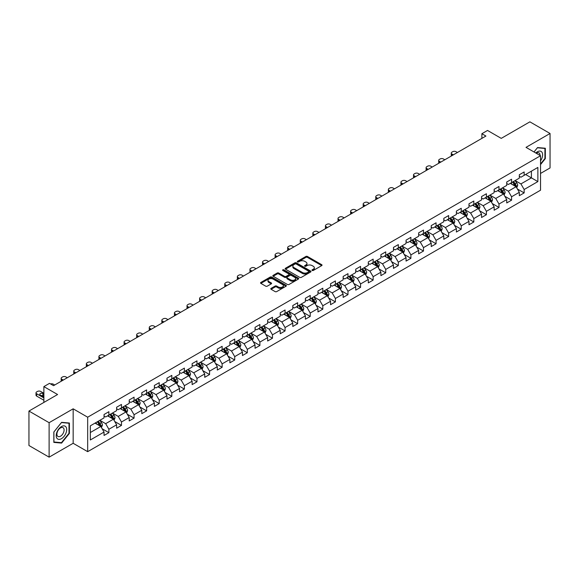 <?xml version="1.0" encoding="UTF-8"?>
<svg xmlns="http://www.w3.org/2000/svg" width="579" height="579" viewBox="0 0 579 579"><rect width="100%" height="100%" fill="white"/><g stroke="black" fill="none" stroke-linecap="round" stroke-linejoin="round"><path stroke-width="0.87" d="M312.19 270.465A0.782 0.456 0 0 0 313.297 270.465L321.714 265.609A1.122 0.644 0 0 0 322.04 265.153A1.122 0.644 0 0 0 321.714 264.697L307.456 256.468A1.122 0.644 0 0 0 305.878 256.468L297.461 261.324A0.782 0.456 0 0 0 298.569 261.961L299.661 261.332A3.583 2.07 0 0 1 304.728 261.332L305.915 262.019A3.583 2.07 0 0 1 306.964 263.481A3.583 2.07 0 0 1 305.915 264.943L304.829 265.573A0.782 0.456 0 0 0 305.936 266.217L307.022 265.587A3.583 2.07 0 0 1 312.088 265.587L313.275 266.268A3.583 2.07 0 0 1 314.325 267.737A3.583 2.07 0 0 1 313.275 269.199L312.19 269.828A0.782 0.456 0 0 0 312.19 270.465L312.19 269.828M271.117 288.371A1.122 0.644 0 0 0 270.791 288.834A1.122 0.644 0 0 0 271.117 289.29L275.112 291.599A1.122 0.644 0 0 0 276.697 291.599L286.04 286.2A1.122 0.644 0 0 0 286.366 285.744A1.122 0.644 0 0 0 286.04 285.288L271.79 277.059A1.122 0.644 0 0 0 270.205 277.059L260.861 282.451A1.122 0.644 0 0 0 260.536 282.914A1.122 0.644 0 0 0 260.861 283.37L265.689 286.156A1.122 0.644 0 0 0 267.274 286.156L271.276 283.848A1.122 0.644 0 0 0 271.602 283.392A1.122 0.644 0 0 0 271.276 282.936L268.88 281.553A2.996 1.73 0 0 1 268.005 280.33A2.996 1.73 0 0 1 269.85 278.731A2.996 1.73 0 0 1 273.114 279.107L282.494 284.521A2.996 1.73 0 0 1 283.377 285.744A2.996 1.73 0 0 1 281.524 287.343A2.996 1.73 0 0 1 278.26 286.967L276.697 286.062A1.122 0.644 0 0 0 275.112 286.062L271.117 288.371L271.117 289.29L275.112 286.996L275.112 286.062M540.533 173.447L550.05 167.946L550.05 133.481L529.886 121.843L501.248 138.374L487.532 130.456L481.887 133.72L485.919 136.043L53.55 385.672L49.519 383.341L43.874 386.606L43.874 402.434M49.114 422.692L49.114 457.157L73.157 443.282L73.157 408.817L49.114 422.692L28.95 411.054L57.589 394.516L43.874 386.606M73.157 408.817L87.675 417.198L540.533 155.744L540.533 190.209L87.675 451.663L87.675 417.198M550.05 133.481L526.014 147.363L540.533 155.744M299.741 277.377A1.122 0.644 0 0 0 301.319 277.377L310.662 271.985A1.122 0.644 0 0 0 310.995 271.529A1.122 0.644 0 0 0 310.662 271.073L296.412 262.844A1.122 0.644 0 0 0 294.827 262.844L285.483 268.236A1.122 0.644 0 0 0 285.158 268.692A1.122 0.644 0 0 0 285.483 269.148L299.741 277.377M283.066 270.632A0.782 0.456 0 0 1 283.862 270.748L283.862 269.814L298.351 278.181A1.122 0.644 0 0 1 298.684 278.637A1.122 0.644 0 0 1 298.351 279.092L289.008 284.484A1.122 0.644 0 0 1 287.43 284.484L273.172 276.263L277.175 273.968L277.175 273.035L273.172 275.343A1.122 0.644 0 0 0 272.847 275.799A1.122 0.644 0 0 0 273.172 276.263L273.172 275.343M277.175 273.968A1.122 0.644 0 0 1 278.76 273.968L278.76 273.035A1.122 0.644 0 0 0 277.175 273.035M278.76 273.035L284.535 276.371A1.122 0.644 0 0 0 286.12 276.371L288.769 274.844A1.122 0.644 0 0 0 289.102 274.388A1.122 0.644 0 0 0 288.769 273.925L282.755 270.451A0.782 0.456 0 0 1 283.862 269.814M49.114 457.157L28.95 445.519L28.95 411.054M102.157 428.771L108.888 432.665L108.888 429.263L116.632 424.791L116.632 428.192L121.474 425.399L121.474 421.997L129.218 417.524L129.218 420.926L134.06 418.132L134.06 414.73L141.804 410.258L141.804 413.659L146.639 410.866L146.639 407.464L154.383 402.998L154.383 406.393L159.225 403.599L159.225 400.205L166.969 395.732L166.969 399.134L171.811 396.333L171.811 392.938L179.555 388.466L179.555 391.867L184.39 389.074L184.39 385.672L192.134 381.199L192.134 384.601L196.976 381.807L196.976 378.405L204.72 373.933L204.72 377.334L209.562 374.541L209.562 371.139L217.306 366.666L217.306 370.068L222.141 367.274L222.141 363.873L229.885 359.407L229.885 362.801L234.727 360.008L234.727 356.613L242.471 352.141L242.471 355.542L247.313 352.741L247.313 349.347L255.057 344.874L255.057 348.276L259.899 345.482L259.899 342.08L267.643 337.608L267.643 341.009L272.477 338.216L272.477 334.814L280.222 330.341L280.222 333.743L285.063 330.949L285.063 327.548L292.808 323.082L292.808 326.476L297.649 323.683L297.649 320.281L305.394 315.816L305.394 319.21L310.228 316.416L310.228 313.022L317.972 308.549L317.972 311.951L322.814 309.157L322.814 305.755L330.558 301.283L330.558 304.684L335.4 301.891L335.4 298.489L343.144 294.016L343.144 297.418L347.979 294.624L347.979 291.223L355.723 286.75L355.723 290.151L360.565 287.358L360.565 283.956L368.309 279.491L368.309 282.885L373.151 280.091L373.151 276.69L380.895 272.224L380.895 275.618L385.737 272.825L385.737 269.43L393.481 264.958L393.481 268.359L398.316 265.566L398.316 262.164L406.06 257.691L406.06 261.093L410.902 258.299L410.902 254.898L418.646 250.425L418.646 253.826L423.488 251.033L423.488 247.631L431.232 243.158L431.232 246.56L436.067 243.766L436.067 240.365L443.811 235.899L443.811 239.293L448.653 236.5L448.653 233.098L456.397 228.633L456.397 232.027L461.239 229.233L461.239 225.839L468.983 221.366L468.983 224.768L473.817 221.974L473.817 218.572L481.562 214.1L481.562 217.501L486.403 214.708L486.403 211.306L494.148 206.833L494.148 210.235L498.989 207.441L498.989 204.04L506.734 199.567L506.734 202.968L511.575 200.175L511.575 196.773L519.32 192.308L519.32 195.702L524.154 192.908L524.154 189.507L537.869 181.596L537.869 167.432L531.413 171.16L531.413 177.869L537.869 181.596M108.888 432.665L104.046 435.459L104.046 432.057L90.338 439.975L90.338 425.818L104.046 417.9L104.046 414.499L108.888 411.705L108.888 415.107L116.632 410.634L116.632 407.232L121.474 404.439L121.474 407.84L129.218 403.368L129.218 399.966L134.06 397.172L134.06 400.574L141.804 396.101L141.804 392.7L146.639 389.906L146.639 393.307L154.383 388.835L154.383 385.44L159.225 382.647L159.225 386.041L166.969 381.575L166.969 378.174L171.811 375.38L171.811 378.782L179.555 374.309L179.555 370.907L184.39 368.114L184.39 371.515L192.134 367.043L192.134 363.641L196.976 360.847L196.976 364.249L204.72 359.776L204.72 356.375L209.562 353.581L209.562 356.982L217.306 352.51L217.306 349.115L222.141 346.314L222.141 349.716L229.885 345.243L229.885 341.849L234.727 339.055L234.727 342.45L242.471 337.984L242.471 334.582L247.313 331.789L247.313 335.19L255.057 330.718L255.057 327.316L259.899 324.522L259.899 327.924L267.643 323.451L267.643 320.049L272.477 317.256L272.477 320.657L280.222 316.185L280.222 312.783L285.063 309.989L285.063 313.391L292.808 308.918L292.808 305.524L297.649 302.723L297.649 306.125L305.394 301.652L305.394 298.257L310.228 295.464L310.228 298.858L317.972 294.393L317.972 290.991L322.814 288.197L322.814 291.599L330.558 287.126L330.558 283.724L335.4 280.931L335.4 284.332L343.144 279.86L343.144 276.458L347.979 273.664L347.979 277.066L355.723 272.593L355.723 269.192L360.565 266.398L360.565 269.8L368.309 265.327L368.309 261.932L373.151 259.131L373.151 262.533L380.895 258.06L380.895 254.666L385.737 251.872L385.737 255.267L393.481 250.801L393.481 247.399L398.316 244.606L398.316 248.007L406.06 243.535L406.06 240.133L410.902 237.339L410.902 240.741L418.646 236.268L418.646 232.867L423.488 230.073L423.488 233.475L431.232 229.002L431.232 225.6L436.067 222.806L436.067 226.208L443.811 221.735L443.811 218.341L448.653 215.547L448.653 218.942L456.397 214.476L456.397 211.074L461.239 208.281L461.239 211.675L468.983 207.21L468.983 203.808L473.817 201.014L473.817 204.416L481.562 199.943L481.562 196.542L486.403 193.748L486.403 197.149L494.148 192.677L494.148 189.275L498.989 186.481L498.989 189.883L506.734 185.41L506.734 182.009L511.575 179.215L511.575 182.617L519.32 178.144L519.32 174.749L524.154 171.956L524.154 175.35L537.869 167.432M107.6 415.852L113.404 419.203L105.66 423.676L99.856 420.318M104.046 416.033L105.66 416.967L108.888 415.107M105.66 423.676L108.888 429.263M113.404 419.203L116.632 424.791M120.186 408.586L125.99 411.937L118.246 416.41L112.442 413.059M116.632 408.774L118.246 409.7L121.474 407.84M118.246 416.41L121.474 421.997M125.99 411.937L129.218 417.524M132.765 401.319L138.576 404.67L130.832 409.143L125.021 405.792M129.218 401.508L130.832 402.434L134.06 400.574M130.832 409.143L134.06 414.73M138.576 404.67L141.804 410.258M145.351 394.053L151.155 397.404L143.411 401.877L137.607 398.526M141.804 394.241L143.411 395.175L146.639 393.307M143.411 401.877L146.639 407.464M151.155 397.404L154.383 402.998M157.937 386.786L163.741 390.145L155.997 394.61L150.193 391.259M154.383 386.975L155.997 387.908L159.225 386.041M155.997 394.61L159.225 400.205M163.741 390.145L166.969 395.732M170.516 379.52L176.327 382.878L168.583 387.351L162.771 383.993M166.969 379.708L168.583 380.642L171.811 378.782M168.583 387.351L171.811 392.938M176.327 382.878L179.555 388.466M183.102 372.261L188.913 375.612L181.169 380.085L175.357 376.726M179.555 372.442L181.169 373.375L184.39 371.515M181.169 380.085L184.39 385.672M188.913 375.612L192.134 381.199M195.688 364.994L201.492 368.345L193.748 372.818L187.943 369.467M192.134 365.183L193.748 366.109L196.976 364.249M193.748 372.818L196.976 378.405M201.492 368.345L204.72 373.933M208.266 357.728L214.078 361.079L206.334 365.552L200.522 362.201M204.72 357.916L206.334 358.842L209.562 356.982M206.334 365.552L209.562 371.139M214.078 361.079L217.306 366.666M220.852 350.461L226.664 353.812L218.92 358.285L213.108 354.934M217.306 350.65L218.92 351.583L222.141 349.716M218.92 358.285L222.141 363.873M226.664 353.812L229.885 359.407M233.438 343.195L239.243 346.553L231.499 351.019L225.694 347.668M229.885 343.383L231.499 344.317L234.727 342.45M231.499 351.019L234.727 356.613M239.243 346.553L242.471 352.141M246.024 335.929L251.829 339.287L244.085 343.76L238.28 340.401M242.471 336.117L244.085 337.05L247.313 335.19M244.085 343.76L247.313 349.347M251.829 339.287L255.057 344.874M258.603 328.669L264.415 332.02L256.671 336.493L250.859 333.135M255.057 328.85L256.671 329.784L259.899 327.924M256.671 336.493L259.899 342.08M264.415 332.02L267.643 337.608M271.189 321.403L276.994 324.754L269.249 329.227L263.445 325.876M267.643 321.591L269.249 322.517L272.477 320.657M269.249 329.227L272.477 334.814M276.994 324.754L280.222 330.341M283.775 314.136L289.58 317.487L281.835 321.96L276.031 318.609M280.222 314.325L281.835 315.251L285.063 313.391M281.835 321.96L285.063 327.548M289.58 317.487L292.808 323.082M296.354 306.87L302.166 310.221L294.422 314.694L288.61 311.343M292.808 307.058L294.422 307.992L297.649 306.125M294.422 314.694L297.649 320.281M302.166 310.221L305.394 315.816M308.94 299.604L314.752 302.962L307.008 307.427L301.196 304.076M305.394 299.792L307.008 300.725L310.228 298.858M307.008 307.427L310.228 313.022M314.752 302.962L317.972 308.549M321.526 292.344L327.33 295.695L319.586 300.168L313.782 296.81M317.972 292.525L319.586 293.459L322.814 291.599M319.586 300.168L322.814 305.755M327.33 295.695L330.558 301.283M334.105 285.078L339.916 288.429L332.172 292.902L326.361 289.543M330.558 285.259L332.172 286.192L335.4 284.332M332.172 292.902L335.4 298.489M339.916 288.429L343.144 294.016M346.691 277.811L352.502 281.162L344.758 285.635L338.947 282.284M343.144 278L344.758 278.926L347.979 277.066M344.758 285.635L347.979 291.223M352.502 281.162L355.723 286.75M359.277 270.545L365.081 273.896L357.337 278.369L351.533 275.018M355.723 270.733L357.337 271.66L360.565 269.8M357.337 278.369L360.565 283.956M365.081 273.896L368.309 279.491M371.863 263.279L377.667 266.637L369.923 271.102L364.119 267.751M368.309 263.467L369.923 264.4L373.151 262.533M369.923 271.102L373.151 276.69M377.667 266.637L380.895 272.224M384.442 256.012L390.253 259.37L382.509 263.836L376.697 260.485M380.895 256.2L382.509 257.134L385.737 255.267M382.509 263.836L385.737 269.43M390.253 259.37L393.481 264.958M397.028 248.753L402.832 252.104L395.088 256.577L389.283 253.218M393.481 248.934L395.088 249.867L398.316 248.007M395.088 256.577L398.316 262.164M402.832 252.104L406.06 257.691M409.614 241.486L415.418 244.837L407.674 249.31L401.869 245.952M406.06 241.667L407.674 242.601L410.902 240.741M407.674 249.31L410.902 254.898M415.418 244.837L418.646 250.425M422.192 234.22L428.004 237.571L420.26 242.044L414.448 238.693M418.646 234.408L420.26 235.335L423.488 233.475M420.26 242.044L423.488 247.631M428.004 237.571L431.232 243.158M434.778 226.954L440.59 230.304L432.846 234.777L427.034 231.426M431.232 227.142L432.846 228.068L436.067 226.208M432.846 234.777L436.067 240.365M440.59 230.304L443.811 235.899M447.364 219.687L453.169 223.045L445.425 227.511L439.62 224.16M443.811 219.875L445.425 220.809L448.653 218.942M445.425 227.511L448.653 233.098M453.169 223.045L456.397 228.633M459.943 212.421L465.755 215.779L458.011 220.244L452.199 216.893M456.397 212.609L458.011 213.542L461.239 211.675M458.011 220.244L461.239 225.839M465.755 215.779L468.983 221.366M472.529 205.161L478.341 208.512L470.597 212.985L464.785 209.627M468.983 205.342L470.597 206.276L473.817 204.416M470.597 212.985L473.817 218.572M478.341 208.512L481.562 214.1M485.115 197.895L490.92 201.246L483.175 205.719L477.371 202.361M481.562 198.076L483.175 199.01L486.403 197.149M483.175 205.719L486.403 211.306M490.92 201.246L494.148 206.833M497.701 190.629L503.506 193.979L495.762 198.452L489.957 195.101M494.148 190.817L495.762 191.743L498.989 189.883M495.762 198.452L498.989 204.04M503.506 193.979L506.734 199.567M510.28 183.362L516.092 186.713L508.348 191.186L502.536 187.835M506.734 183.55L508.348 184.484L511.575 182.617M508.348 191.186L511.575 196.773M516.092 186.713L519.32 192.308M525.609 174.511L531.413 177.869L520.926 183.919L515.122 180.568M519.32 176.284L520.926 177.217L524.154 175.35M520.926 183.919L524.154 189.507M73.157 443.282L87.675 451.663M481.887 133.72L481.887 138.374M90.338 432.52L100.826 426.47L95.014 423.111M100.826 426.47L104.046 432.057M517.423 189.022L524.154 192.908M504.837 196.288L511.575 200.175M492.251 203.555L498.989 207.441M479.673 210.814L486.403 214.708M467.087 218.08L473.817 221.974M454.501 225.347L461.239 229.233M441.915 232.613L448.653 236.5M429.336 239.88L436.067 243.766M416.75 247.146L423.488 251.033M404.164 254.405L410.902 258.299M391.585 261.672L398.316 265.566M378.999 268.938L385.737 272.825M366.413 276.205L373.151 280.091M353.834 283.471L360.565 287.358M341.248 290.738L347.979 294.624M328.662 297.997L335.4 301.891M316.076 305.263L322.814 309.157M303.497 312.53L310.228 316.416M290.911 319.796L297.649 323.683M278.325 327.063L285.063 330.949M265.747 334.329L272.477 338.216M253.161 341.588L259.899 345.482M240.574 348.855L247.313 352.741M227.996 356.121L234.727 360.008M215.41 363.388L222.141 367.274M202.824 370.654L209.562 374.541M190.238 377.913L196.976 381.807M177.659 385.18L184.39 389.074M165.073 392.446L171.811 396.333M152.487 399.713L159.225 403.599M139.908 406.979L146.639 410.866M127.322 414.246L134.06 418.132M114.736 421.505L121.474 425.399M540.533 164.602L545.331 158.632L545.331 148.253L537.544 147.558L533.997 151.973M53.833 442.392L61.62 443.087L69.4 433.403L69.4 423.025L61.62 422.33L53.833 432.014L53.833 442.392M544.926 158.4L545.331 158.632M69.002 433.172L69.4 433.403M60.795 442.609L61.62 443.087M312.501 270.574L313.275 270.125A3.583 2.07 0 0 0 314.325 268.663L314.325 267.737M306.964 263.481L306.964 264.415A3.583 2.07 0 0 1 305.915 265.877L305.14 266.326M321.714 264.697L321.714 265.609L307.456 257.394A1.122 0.644 0 0 0 305.878 257.394L297.772 262.07M310.648 271.992L296.412 263.771A1.122 0.644 0 0 0 294.827 263.771L285.505 269.163M308.687 271.848A0.782 0.456 0 0 0 308.687 271.211L296.173 263.988A0.782 0.456 0 0 0 295.066 263.988L293.922 264.646A3.583 2.07 0 0 0 292.873 266.108A3.583 2.07 0 0 0 293.922 267.578L302.47 272.514A3.583 2.07 0 0 0 307.536 272.514L308.687 271.848L308.687 272.781A0.782 0.456 0 0 0 308.918 272.463L308.918 271.529M292.873 266.108L292.873 267.042A3.583 2.07 0 0 0 293.922 268.504L293.922 267.578M308.687 272.781L307.536 273.44A3.583 2.07 0 0 1 302.47 273.44L293.922 268.504M278.76 273.968L284.535 277.305A1.122 0.644 0 0 0 286.12 277.305L288.769 275.77A1.122 0.644 0 0 0 289.102 275.315L289.102 274.388M283.862 270.748L298.337 279.1M290.535 279.838A2.996 1.73 0 0 0 293.799 280.214A2.996 1.73 0 0 0 295.645 278.615A2.996 1.73 0 0 0 294.769 277.392L291.461 275.481A1.122 0.644 0 0 0 289.884 275.481L287.227 277.015A1.122 0.644 0 0 0 286.902 277.471A1.122 0.644 0 0 0 287.227 277.927L290.535 279.838L290.535 280.772A2.996 1.73 0 0 0 293.799 281.141A2.996 1.73 0 0 0 295.645 279.548L295.645 278.615M286.902 277.471L286.902 278.405A1.122 0.644 0 0 0 287.227 278.861L287.227 277.927M290.535 280.772L287.227 278.861M283.377 285.744L283.377 286.677A2.996 1.73 0 0 1 281.524 288.277A2.996 1.73 0 0 1 278.26 287.901L276.697 286.996A1.122 0.644 0 0 0 275.112 286.996M268.005 280.33L268.005 281.256A2.996 1.73 0 0 0 268.88 282.48L268.88 281.553M271.276 282.936L271.276 283.848L268.88 282.48M286.04 285.288L286.04 286.2L271.79 277.992A1.122 0.644 0 0 0 270.205 277.992L260.876 283.377L260.861 282.451M516.729 187.82L517.684 185.403A3.025 1.744 -120 0 0 516.721 182.826L515.057 180.605M453.371 154.839L451.946 154.014A2.28 1.317 0 0 1 451.273 153.08A2.28 1.317 0 0 1 451.946 152.147L452.749 151.684A2.28 1.317 0 0 1 455.977 151.684L457.403 152.509M512.154 184.44L511.025 182.935M451.468 155.939A2.28 1.317 180 0 1 451.273 155.411L451.273 153.08M512.56 182.052L514.224 184.274A3.025 1.744 60 0 1 515.086 186.091L516.055 185.533A3.025 1.744 -120 0 0 515.187 183.709L513.522 181.488M512.77 181.929L514.615 184.39A1.542 0.89 60 0 1 514.89 184.86L516.055 185.533M540.533 160.868A7.418 4.285 120 0 0 541.93 158.248A7.418 4.285 120 0 0 541.466 151.684A7.418 4.285 120 0 0 535.785 153.001M534.012 151.98L537.384 147.783L544.926 148.456L544.926 158.516L540.533 163.987M544.426 148.173L544.926 148.456M540.012 155.447A5.073 2.931 120 0 0 538.969 152.892A5.073 2.931 120 0 0 536.234 153.261M61.461 438.672A7.418 4.285 120 0 0 66.701 429.589A7.418 4.285 120 0 0 61.461 426.564A7.418 4.285 120 0 0 56.214 435.64A7.418 4.285 120 0 0 61.461 438.672M60.505 436.211A5.073 2.931 120 0 0 63.82 431.739A5.073 2.931 120 0 0 63.039 427.671A5.073 2.931 120 0 0 60.505 427.917A5.073 2.931 120 0 0 57.191 432.39A5.073 2.931 120 0 0 57.965 436.457A5.073 2.931 120 0 0 60.505 436.211M53.919 431.941L61.461 422.561L69.002 423.235L69.002 433.287L61.461 442.674L53.919 442.001L53.898 431.934M68.503 422.945L69.002 423.235M504.143 195.087L505.105 192.669A3.025 1.744 -120 0 0 504.135 190.093L502.471 187.871M440.785 162.106L439.36 161.28A2.28 1.317 0 0 1 438.694 160.347A2.28 1.317 0 0 1 439.36 159.413L440.17 158.95A2.28 1.317 0 0 1 443.391 158.95L444.824 159.775M499.568 191.707L498.439 190.202M438.882 163.206A2.28 1.317 180 0 1 438.694 162.677L438.694 160.347M499.974 189.311L501.638 191.54A3.025 1.744 60 0 1 502.5 193.357L503.469 192.8A3.025 1.744 -120 0 0 502.608 190.976L500.944 188.754M500.184 189.195L502.029 191.656A1.542 0.89 60 0 1 502.311 192.127L503.469 192.8M491.557 202.353L492.519 199.936A3.025 1.744 -120 0 0 491.557 197.359L489.892 195.137M428.207 169.365L426.774 168.547A2.28 1.317 0 0 1 426.108 167.613A2.28 1.317 0 0 1 426.774 166.68L427.584 166.216A2.28 1.317 0 0 1 430.812 166.216L432.238 167.042M486.99 198.973L485.853 197.468M426.296 170.465A2.28 1.317 180 0 1 426.108 169.944L426.108 167.613M487.388 196.578L489.052 198.8A3.025 1.744 60 0 1 489.921 200.624L490.883 200.059A3.025 1.744 -120 0 0 490.022 198.242L488.358 196.02M487.598 196.455L489.443 198.923A1.542 0.89 60 0 1 489.725 199.393L490.883 200.059M478.978 209.612L479.933 207.195A3.025 1.744 -120 0 0 478.971 204.626L477.306 202.404M415.621 176.631L414.195 175.806A2.28 1.317 0 0 1 413.522 174.88A2.28 1.317 0 0 1 414.195 173.946L414.998 173.483A2.28 1.317 0 0 1 418.226 173.483L419.652 174.308M474.404 206.24L473.275 204.727M413.717 177.731A2.28 1.317 180 0 1 413.522 177.203L413.522 174.88M474.802 203.844L476.466 206.066A3.025 1.744 60 0 1 477.335 207.883L478.305 207.325A3.025 1.744 -120 0 0 477.436 205.509L475.772 203.287M475.019 203.721L476.864 206.189A1.542 0.89 60 0 1 477.139 206.66L478.305 207.325M466.392 216.879L467.354 214.462A3.025 1.744 -120 0 0 466.385 211.892L464.72 209.663M403.035 183.898L401.609 183.073A2.28 1.317 0 0 1 400.943 182.146A2.28 1.317 0 0 1 401.609 181.213L402.412 180.742A2.28 1.317 0 0 1 405.64 180.742L407.073 181.567M461.818 213.506L460.689 211.994M401.131 184.998A2.28 1.317 180 0 1 400.943 184.469L400.943 182.146M462.223 211.111L463.888 213.333A3.025 1.744 60 0 1 464.749 215.149L465.719 214.592A3.025 1.744 -120 0 0 464.857 212.775L463.186 210.553M462.433 210.988L464.278 213.456A1.542 0.89 60 0 1 464.561 213.919L465.719 214.592M453.806 224.145L454.768 221.728A3.025 1.744 -120 0 0 453.806 219.151L452.141 216.93M390.456 191.164L389.023 190.339A2.28 1.317 0 0 1 388.357 189.405A2.28 1.317 0 0 1 389.023 188.479L389.833 188.009A2.28 1.317 0 0 1 393.061 188.009L394.487 188.834M449.239 220.773L448.103 219.26M388.545 192.264A2.28 1.317 180 0 1 388.357 191.736L388.357 189.405M449.637 218.377L451.302 220.599A3.025 1.744 60 0 1 452.17 222.416L453.133 221.858A3.025 1.744 -120 0 0 452.271 220.042L450.607 217.82M449.847 218.254L451.692 220.722A1.542 0.89 60 0 1 451.975 221.185L453.133 221.858M441.227 231.412L442.182 228.994A3.025 1.744 -120 0 0 441.22 226.418L439.555 224.196M377.87 198.431L376.444 197.605A2.28 1.317 0 0 1 375.771 196.672A2.28 1.317 0 0 1 376.444 195.738L377.247 195.275A2.28 1.317 0 0 1 380.475 195.275L381.901 196.1M436.653 228.032L435.524 226.527M375.966 199.531A2.28 1.317 180 0 1 375.771 199.002L375.771 196.672M437.051 225.644L438.716 227.865A3.025 1.744 60 0 1 439.584 229.682L440.554 229.125A3.025 1.744 -120 0 0 439.685 227.301L438.021 225.079M437.261 225.521L439.114 227.981A1.542 0.89 60 0 1 439.389 228.452L440.554 229.125M428.641 238.678L429.596 236.261A3.025 1.744 -120 0 0 428.634 233.684L426.969 231.462M365.284 205.697L363.858 204.872A2.28 1.317 0 0 1 363.192 203.938A2.28 1.317 0 0 1 363.858 203.005L364.661 202.541A2.28 1.317 0 0 1 367.889 202.541L369.315 203.367M424.067 235.298L422.938 233.793M363.38 206.797A2.28 1.317 180 0 1 363.192 206.269L363.192 203.938M424.472 232.903L426.137 235.132A3.025 1.744 60 0 1 426.998 236.949L427.968 236.391A3.025 1.744 -120 0 0 427.099 234.567L425.435 232.345M424.682 232.787L426.528 235.248A1.542 0.89 60 0 1 426.81 235.718L427.968 236.391M416.055 245.945L417.018 243.527A3.025 1.744 -120 0 0 416.048 240.951L414.383 238.729M352.698 212.956L351.272 212.138A2.28 1.317 0 0 1 350.606 211.205A2.28 1.317 0 0 1 351.272 210.271L352.083 209.808A2.28 1.317 0 0 1 355.311 209.808L356.736 210.633M411.481 242.565L410.352 241.059M350.794 214.056A2.28 1.317 180 0 1 350.606 213.535L350.606 211.205M411.886 240.169L413.551 242.391A3.025 1.744 60 0 1 414.419 244.215L415.382 243.65A3.025 1.744 -120 0 0 414.521 241.834L412.856 239.612M412.096 240.046L413.942 242.514A1.542 0.89 60 0 1 414.224 242.985L415.382 243.65M403.469 253.204L404.431 250.787A3.025 1.744 -120 0 0 403.469 248.217L401.804 245.995M340.119 220.223L338.693 219.398A2.28 1.317 0 0 1 338.02 218.471A2.28 1.317 0 0 1 338.693 217.538L339.497 217.074A2.28 1.317 0 0 1 342.725 217.074L344.15 217.892M398.902 249.831L397.766 248.319M338.216 221.323A2.28 1.317 180 0 1 338.02 220.794L338.02 218.471M399.3 247.436L400.965 249.658A3.025 1.744 60 0 1 401.833 251.474L402.803 250.917A3.025 1.744 -120 0 0 401.935 249.1L400.27 246.878M399.51 247.313L401.363 249.781A1.542 0.89 60 0 1 401.638 250.251L402.803 250.917M390.89 260.47L391.845 258.053A3.025 1.744 -120 0 0 390.883 255.484L389.218 253.255M327.533 227.489L326.107 226.664A2.28 1.317 0 0 1 325.441 225.73A2.28 1.317 0 0 1 326.107 224.804L326.911 224.334A2.28 1.317 0 0 1 330.139 224.334L331.564 225.159M386.316 257.098L385.187 255.585M325.63 228.589A2.28 1.317 180 0 1 325.441 228.061L325.441 225.73M386.721 254.702L388.386 256.924A3.025 1.744 60 0 1 389.247 258.741L390.217 258.183A3.025 1.744 -120 0 0 389.349 256.367L387.684 254.145M386.931 254.579L388.777 257.047A1.542 0.89 60 0 1 389.059 257.51L390.217 258.183M378.304 267.737L379.267 265.32A3.025 1.744 -120 0 0 378.297 262.743L376.632 260.521M314.947 234.756L313.521 233.93A2.28 1.317 0 0 1 312.855 232.997A2.28 1.317 0 0 1 313.521 232.07L314.332 231.6A2.28 1.317 0 0 1 317.553 231.6L318.986 232.425M373.73 264.364L372.601 262.852M313.044 235.856A2.28 1.317 180 0 1 312.855 235.327L312.855 232.997M374.135 261.969L375.8 264.19A3.025 1.744 60 0 1 376.661 266.007L377.631 265.45A3.025 1.744 -120 0 0 376.77 263.633L375.105 261.411M374.345 261.846L376.191 264.313A1.542 0.89 60 0 1 376.473 264.777L377.631 265.45M365.718 275.003L366.681 272.586A3.025 1.744 -120 0 0 365.718 270.009L364.053 267.788M302.368 242.022L300.935 241.197A2.28 1.317 0 0 1 300.269 240.263A2.28 1.317 0 0 1 300.935 239.33L301.746 238.866A2.28 1.317 0 0 1 304.974 238.866L306.4 239.692M361.151 271.623L360.015 270.118M300.458 243.122A2.28 1.317 180 0 1 300.269 242.594L300.269 240.263M361.549 269.235L363.214 271.457A3.025 1.744 60 0 1 364.082 273.274L365.045 272.716A3.025 1.744 -120 0 0 364.184 270.892L362.519 268.67M361.759 269.112L363.605 271.573A1.542 0.89 60 0 1 363.887 272.043L365.045 272.716M353.139 282.27L354.095 279.852A3.025 1.744 -120 0 0 353.132 277.276L351.467 275.054M289.782 249.288L288.356 248.463A2.28 1.317 0 0 1 287.683 247.53A2.28 1.317 0 0 1 288.356 246.596L289.16 246.133A2.28 1.317 0 0 1 292.388 246.133L293.814 246.958M348.565 278.89L347.436 277.384M287.879 250.389A2.28 1.317 180 0 1 287.683 249.86L287.683 247.53M348.963 276.494L350.628 278.716A3.025 1.744 60 0 1 351.496 280.54L352.466 279.983A3.025 1.744 -120 0 0 351.598 278.159L349.933 275.937M349.18 276.378L351.026 278.839A1.542 0.89 60 0 1 351.301 279.31L352.466 279.983M340.553 289.536L341.516 287.119A3.025 1.744 -120 0 0 340.546 284.542L338.881 282.32M277.196 256.548L275.77 255.723A2.28 1.317 0 0 1 275.105 254.796A2.28 1.317 0 0 1 275.77 253.863L276.574 253.399A2.28 1.317 0 0 1 279.802 253.399L281.235 254.224M335.979 286.156L334.85 284.651M275.293 257.648A2.28 1.317 180 0 1 275.105 257.127L275.105 254.796M336.385 283.761L338.049 285.983A3.025 1.744 60 0 1 338.91 287.806L339.88 287.242A3.025 1.744 -120 0 0 339.019 285.425L337.347 283.203M336.594 283.638L338.44 286.106A1.542 0.89 60 0 1 338.722 286.576L339.88 287.242M327.967 296.795L328.93 294.378A3.025 1.744 -120 0 0 327.967 291.809L326.303 289.587M264.617 263.814L263.184 262.989A2.28 1.317 0 0 1 262.519 262.063A2.28 1.317 0 0 1 263.184 261.129L263.995 260.666A2.28 1.317 0 0 1 267.223 260.666L268.649 261.484M323.4 293.423L322.264 291.91M262.707 264.914A2.28 1.317 180 0 1 262.519 264.386L262.519 262.063M323.799 291.027L325.463 293.249A3.025 1.744 60 0 1 326.332 295.066L327.294 294.508A3.025 1.744 -120 0 0 326.433 292.692L324.768 290.47M324.008 290.904L325.854 293.372A1.542 0.89 60 0 1 326.136 293.843L327.294 294.508M315.389 304.062L316.344 301.645A3.025 1.744 -120 0 0 315.381 299.075L313.717 296.846M252.031 271.081L250.606 270.255A2.28 1.317 0 0 1 249.933 269.322A2.28 1.317 0 0 1 250.606 268.395L251.409 267.925A2.28 1.317 0 0 1 254.637 267.925L256.063 268.75M310.814 300.689L309.685 299.177M250.128 272.181A2.28 1.317 180 0 1 249.933 271.652L249.933 269.322M311.212 298.294L312.877 300.515A3.025 1.744 60 0 1 313.746 302.332L314.715 301.775A3.025 1.744 -120 0 0 313.847 299.958L312.182 297.736M311.422 298.171L313.275 300.639A1.542 0.89 60 0 1 313.55 301.102L314.715 301.775M302.803 311.328L303.758 308.911A3.025 1.744 -120 0 0 302.795 306.334L301.131 304.113M239.445 278.347L238.02 277.522A2.28 1.317 0 0 1 237.354 276.588A2.28 1.317 0 0 1 238.02 275.662L238.823 275.191A2.28 1.317 0 0 1 242.051 275.191L243.477 276.017M298.228 307.956L297.099 306.443M237.542 279.447A2.28 1.317 180 0 1 237.354 278.919L237.354 276.588M298.634 305.56L300.298 307.782A3.025 1.744 60 0 1 301.16 309.599L302.129 309.041A3.025 1.744 -120 0 0 301.261 307.225L299.596 305.003M298.844 305.437L300.689 307.905A1.542 0.89 60 0 1 300.971 308.368L302.129 309.041M290.217 318.595L291.179 316.177A3.025 1.744 -120 0 0 290.209 313.601L288.545 311.379M226.859 285.613L225.434 284.788A2.28 1.317 0 0 1 224.768 283.855A2.28 1.317 0 0 1 225.434 282.921L226.244 282.458A2.28 1.317 0 0 1 229.472 282.458L230.898 283.283M285.642 315.215L284.513 313.709M224.956 286.714A2.28 1.317 180 0 1 224.768 286.185L224.768 283.855M286.048 312.826L287.712 315.048A3.025 1.744 60 0 1 288.581 316.865L289.543 316.308A3.025 1.744 -120 0 0 288.682 314.484L287.018 312.262M286.258 312.703L288.103 315.164A1.542 0.89 60 0 1 288.385 315.635L289.543 316.308M277.631 325.861L278.593 323.444A3.025 1.744 -120 0 0 277.631 320.867L275.966 318.645M214.281 292.88L212.855 292.055A2.28 1.317 0 0 1 212.182 291.121A2.28 1.317 0 0 1 212.855 290.188L213.658 289.724A2.28 1.317 0 0 1 216.886 289.724L218.312 290.549M273.064 322.481L271.927 320.976M212.377 293.973A2.28 1.317 180 0 1 212.182 293.452L212.182 291.121M273.462 320.086L275.126 322.308A3.025 1.744 60 0 1 275.995 324.131L276.965 323.567A3.025 1.744 -120 0 0 276.096 321.75L274.432 319.528M273.672 319.97L275.524 322.431A1.542 0.89 60 0 1 275.799 322.901L276.965 323.567M265.052 333.12L266.007 330.703A3.025 1.744 -120 0 0 265.044 328.134L263.38 325.912M201.695 300.139L200.269 299.314A2.28 1.317 0 0 1 199.603 298.388A2.28 1.317 0 0 1 200.269 297.454L201.072 296.991A2.28 1.317 0 0 1 204.3 296.991L205.726 297.816M260.478 329.748L259.349 328.235M199.791 301.239A2.28 1.317 180 0 1 199.603 300.718L199.603 298.388M260.883 327.352L262.548 329.574A3.025 1.744 60 0 1 263.409 331.398L264.379 330.833A3.025 1.744 -120 0 0 263.51 329.017L261.846 326.795M261.093 327.229L262.938 329.697A1.542 0.89 60 0 1 263.221 330.168L264.379 330.833M252.466 340.387L253.428 337.97A3.025 1.744 -120 0 0 252.458 335.4L250.794 333.178M189.109 307.406L187.683 306.581A2.28 1.317 0 0 1 187.017 305.654A2.28 1.317 0 0 1 187.683 304.72L188.493 304.257A2.28 1.317 0 0 1 191.714 304.257L193.147 305.075M247.892 337.014L246.763 335.502M187.205 308.506A2.28 1.317 180 0 1 187.017 307.977L187.017 305.654M248.297 334.619L249.962 336.84A3.025 1.744 60 0 1 250.823 338.657L251.793 338.1A3.025 1.744 -120 0 0 250.931 336.283L249.267 334.061M248.507 334.496L250.352 336.964A1.542 0.89 60 0 1 250.635 337.434L251.793 338.1M239.88 347.653L240.842 345.236A3.025 1.744 -120 0 0 239.88 342.659L238.215 340.438M176.53 314.672L175.097 313.847A2.28 1.317 0 0 1 174.431 312.913A2.28 1.317 0 0 1 175.097 311.987L175.907 311.516A2.28 1.317 0 0 1 179.135 311.516L180.561 312.342M235.313 344.281L234.177 342.768M174.619 315.772A2.28 1.317 180 0 1 174.431 315.244L174.431 312.913M235.711 341.885L237.376 344.107A3.025 1.744 60 0 1 238.244 345.924L239.207 345.366A3.025 1.744 -120 0 0 238.345 343.55L236.681 341.328M235.921 341.762L237.766 344.23A1.542 0.89 60 0 1 238.049 344.693L239.207 345.366M227.301 354.92L228.256 352.502A3.025 1.744 -120 0 0 227.294 349.926L225.629 347.704M163.944 321.938L162.518 321.113A2.28 1.317 0 0 1 161.845 320.18A2.28 1.317 0 0 1 162.518 319.253L163.321 318.783A2.28 1.317 0 0 1 166.549 318.783L167.975 319.608M222.727 351.547L221.598 350.034M162.04 323.039A2.28 1.317 180 0 1 161.845 322.51L161.845 320.18M223.125 349.151L224.79 351.373A3.025 1.744 60 0 1 225.658 353.19L226.628 352.633A3.025 1.744 -120 0 0 225.759 350.816L224.095 348.587M223.342 349.028L225.188 351.496A1.542 0.89 60 0 1 225.463 351.96L226.628 352.633M214.715 362.186L215.678 359.769A3.025 1.744 -120 0 0 214.708 357.192L213.043 354.97M151.358 329.205L149.932 328.38A2.28 1.317 0 0 1 149.266 327.446A2.28 1.317 0 0 1 149.932 326.513L150.735 326.049A2.28 1.317 0 0 1 153.963 326.049L155.396 326.874M210.141 358.806L209.012 357.301M149.454 330.305A2.28 1.317 180 0 1 149.266 329.777L149.266 327.446M210.546 356.418L212.211 358.64A3.025 1.744 60 0 1 213.072 360.456L214.042 359.899A3.025 1.744 -120 0 0 213.181 358.075L211.509 355.853M210.756 356.295L212.602 358.756A1.542 0.89 60 0 1 212.884 359.226L214.042 359.899M202.129 369.453L203.091 367.035A3.025 1.744 -120 0 0 202.129 364.459L200.464 362.237M138.779 336.464L137.346 335.646A2.28 1.317 0 0 1 136.68 334.713A2.28 1.317 0 0 1 137.346 333.779L138.157 333.316A2.28 1.317 0 0 1 141.385 333.316L142.81 334.141M197.562 366.073L196.426 364.567M136.868 337.564A2.28 1.317 180 0 1 136.68 337.043L136.68 334.713M197.96 363.677L199.625 365.899A3.025 1.744 60 0 1 200.493 367.723L201.456 367.158A3.025 1.744 -120 0 0 200.595 365.342L198.93 363.12M198.17 363.561L200.016 366.022A1.542 0.89 60 0 1 200.298 366.493L201.456 367.158M189.55 376.712L190.505 374.295A3.025 1.744 -120 0 0 189.543 371.725L187.878 369.503M126.193 343.731L124.767 342.906A2.28 1.317 0 0 1 124.094 341.979A2.28 1.317 0 0 1 124.767 341.045L125.571 340.582A2.28 1.317 0 0 1 128.799 340.582L130.224 341.407M184.976 373.339L183.847 371.827M124.29 344.831A2.28 1.317 180 0 1 124.094 344.302L124.094 341.979M185.374 370.944L187.039 373.166A3.025 1.744 60 0 1 187.907 374.982L188.877 374.425A3.025 1.744 -120 0 0 188.009 372.608L186.344 370.386M185.584 370.821L187.437 373.289A1.542 0.89 60 0 1 187.712 373.759L188.877 374.425M176.964 383.978L177.919 381.561A3.025 1.744 -120 0 0 176.957 378.992L175.292 376.77M113.607 350.997L112.181 350.172A2.28 1.317 0 0 1 111.515 349.246A2.28 1.317 0 0 1 112.181 348.312L112.985 347.849A2.28 1.317 0 0 1 116.213 347.849L117.638 348.667M172.39 380.606L171.261 379.093M111.704 352.097A2.28 1.317 180 0 1 111.515 351.569L111.515 349.246M172.795 378.21L174.46 380.432A3.025 1.744 60 0 1 175.321 382.249L176.291 381.691A3.025 1.744 -120 0 0 175.423 379.875L173.758 377.653M173.005 378.087L174.851 380.555A1.542 0.89 60 0 1 175.133 381.025L176.291 381.691M164.378 391.245L165.341 388.827A3.025 1.744 -120 0 0 164.371 386.251L162.706 384.029M101.021 358.263L99.595 357.438A2.28 1.317 0 0 1 98.929 356.505A2.28 1.317 0 0 1 99.595 355.578L100.406 355.108A2.28 1.317 0 0 1 103.634 355.108L105.06 355.933M159.804 387.872L158.675 386.359M99.118 359.364A2.28 1.317 180 0 1 98.929 358.835L98.929 356.505M160.209 385.476L161.874 387.698A3.025 1.744 60 0 1 162.742 389.515L163.705 388.958A3.025 1.744 -120 0 0 162.844 387.141L161.179 384.919M160.419 385.353L162.265 387.821A1.542 0.89 60 0 1 162.547 388.285L163.705 388.958M151.799 398.511L152.755 396.094A3.025 1.744 -120 0 0 151.792 393.517L150.127 391.295M88.442 365.53L87.016 364.705A2.28 1.317 0 0 1 86.343 363.771A2.28 1.317 0 0 1 87.016 362.845L87.82 362.374A2.28 1.317 0 0 1 91.048 362.374L92.474 363.199M147.225 395.139L146.089 393.626M86.539 366.63A2.28 1.317 180 0 1 86.343 366.102L86.343 363.771M147.623 392.743L149.288 394.965A3.025 1.744 60 0 1 150.156 396.781L151.126 396.224A3.025 1.744 -120 0 0 150.258 394.408L148.593 392.178M147.833 392.62L149.686 395.088A1.542 0.89 60 0 1 149.961 395.551L151.126 396.224M139.213 405.778L140.169 403.36A3.025 1.744 -120 0 0 139.206 400.784L137.541 398.562M75.856 372.796L74.43 371.971A2.28 1.317 0 0 1 73.765 371.038A2.28 1.317 0 0 1 74.43 370.104L75.234 369.641A2.28 1.317 0 0 1 78.462 369.641L79.888 370.466M134.639 402.398L133.51 400.892M73.953 373.896A2.28 1.317 180 0 1 73.765 373.368L73.765 371.038M135.045 400.009L136.709 402.231A3.025 1.744 60 0 1 137.57 404.048L138.54 403.491A3.025 1.744 -120 0 0 137.672 401.667L136.007 399.445M135.254 399.886L137.1 402.347A1.542 0.89 60 0 1 137.382 402.818L138.54 403.491M126.627 413.044L127.59 410.627A3.025 1.744 -120 0 0 126.62 408.05L124.955 405.828M63.27 380.056L61.844 379.238A2.28 1.317 0 0 1 61.179 378.304A2.28 1.317 0 0 1 61.844 377.37L62.655 376.907A2.28 1.317 0 0 1 65.876 376.907L67.309 377.732M122.053 409.664L120.924 408.159M61.367 381.156A2.28 1.317 180 0 1 61.179 380.635L61.179 378.304M122.458 407.269L124.123 409.491A3.025 1.744 60 0 1 124.984 411.314L125.954 410.75A3.025 1.744 -120 0 0 125.093 408.933L123.428 406.711M122.668 407.153L124.514 409.614A1.542 0.89 60 0 1 124.796 410.084L125.954 410.75M114.041 420.303L115.004 417.886A3.025 1.744 -120 0 0 114.041 415.317L112.377 413.095M50.576 383.949A2.28 1.317 0 0 1 53.297 384.174L54.723 384.999M109.474 416.931L108.338 415.418M109.872 414.535L111.537 416.757A3.025 1.744 60 0 1 112.406 418.574L113.368 418.016A3.025 1.744 -120 0 0 112.507 416.2L110.842 413.978M110.082 414.412L111.928 416.88A1.542 0.89 60 0 1 112.21 417.35L113.368 418.016M101.463 427.57L102.418 425.152A3.025 1.744 -120 0 0 101.455 422.583L99.791 420.361M43.874 397.918L36.68 393.763A2.28 1.317 0 0 1 36.007 392.837A2.28 1.317 0 0 1 36.68 391.903L37.483 391.44A2.28 1.317 0 0 1 40.711 391.44L43.874 393.264M96.888 424.197L95.759 422.684M43.874 400.248L36.68 396.094A2.28 1.317 180 0 1 36.007 395.16L36.007 392.837M43.874 396.427L42.889 395.862A1.824 1.057 0 0 0 41.254 395.573M97.286 421.801L98.951 424.023A3.025 1.744 60 0 1 99.82 425.84L100.789 425.283A3.025 1.744 -120 0 0 99.921 423.466L98.256 421.244M97.504 421.678L99.349 424.146A1.542 0.89 60 0 1 99.624 424.61L100.789 425.283M43.874 394.104L42.889 393.532A1.824 1.057 0 0 0 40.899 393.307A1.824 1.057 0 0 0 39.77 394.277A1.824 1.057 0 0 0 40.306 395.023L43.874 397.078M313.275 270.125L313.275 269.199M304.829 266.217L304.829 265.573M305.915 265.877L305.915 264.943M297.461 261.961L297.461 261.324M305.878 257.394L305.878 256.468M307.456 257.394L307.456 256.468M285.483 269.148L285.483 268.236M294.827 263.771L294.827 262.844M296.412 263.771L296.412 262.844M310.662 271.985L310.662 271.073M302.47 273.44L302.47 272.514M307.536 273.44L307.536 272.514M284.535 277.305L284.535 276.371M286.12 277.305L286.12 276.371M288.769 275.77L288.769 274.844M298.351 279.092L298.351 278.181M276.697 286.996L276.697 286.062M278.26 287.901L278.26 286.967M270.205 277.992L270.205 277.059M271.79 277.992L271.79 277.059M451.946 154.014L451.946 155.664M515.795 186.547L517.669 185.461M515.187 183.709L516.721 182.826M513.037 184.954L514.224 184.274M439.36 161.28L439.36 162.923M503.209 193.806L505.083 192.727M502.608 190.976L504.135 190.093M500.459 192.221L501.638 191.54M426.774 168.547L426.774 170.19M490.623 201.072L492.497 199.994M490.022 198.242L491.557 197.359M487.873 199.487L489.052 198.8M414.195 175.806L414.195 177.456M478.037 208.339L479.919 207.253M477.436 205.509L478.971 204.626M475.287 206.754L476.466 206.066M401.609 183.073L401.609 184.723M465.458 215.605L467.333 214.519M464.857 212.775L466.385 211.892M462.701 214.013L463.888 213.333M389.023 190.339L389.023 191.989M452.872 222.872L454.747 221.786M452.271 220.042L453.806 219.151M450.122 221.279L451.302 220.599M376.444 197.605L376.444 199.256M440.286 230.138L442.161 229.052M439.685 227.301L441.22 226.418M437.536 228.546L438.716 227.865M363.858 204.872L363.858 206.515M427.707 237.397L429.582 236.319M427.099 234.567L428.634 233.684M424.95 235.812L426.137 235.132M351.272 212.138L351.272 213.781M415.121 244.664L416.996 243.585M414.521 241.834L416.048 240.951M412.371 243.079L413.551 242.391M338.693 219.398L338.693 221.048M402.535 251.93L404.41 250.845M401.935 249.1L403.469 248.217M399.785 250.338L400.965 249.658M326.107 226.664L326.107 228.314M389.956 259.197L391.831 258.111M389.349 256.367L390.883 255.484M387.199 257.604L388.386 256.924M313.521 233.93L313.521 235.581M377.37 266.463L379.245 265.377M376.77 263.633L378.297 262.743M374.62 264.871L375.8 264.19M300.935 241.197L300.935 242.847M364.784 273.729L366.659 272.644M364.184 270.892L365.718 270.009M362.034 272.137L363.214 271.457M288.356 248.463L288.356 250.106M352.198 280.989L354.08 279.91M351.598 278.159L353.132 277.276M349.448 279.404L350.628 278.716M275.77 255.723L275.77 257.373M339.62 288.255L341.494 287.177M339.019 285.425L340.546 284.542M336.862 286.67L338.049 285.983M263.184 262.989L263.184 264.639M327.034 295.522L328.908 294.436M326.433 292.692L327.967 291.809M324.283 293.929L325.463 293.249M250.606 270.255L250.606 271.906M314.448 302.788L316.322 301.702M313.847 299.958L315.381 299.075M311.697 301.196L312.877 300.515M238.02 277.522L238.02 279.172M301.869 310.054L303.743 308.969M301.261 307.225L302.795 306.334M299.111 308.462L300.298 307.782M225.434 284.788L225.434 286.439M289.283 317.321L291.157 316.235M288.682 314.484L290.209 313.601M286.533 315.729L287.712 315.048M212.855 292.055L212.855 293.698M276.697 324.58L278.571 323.502M276.096 321.75L277.631 320.867M273.947 322.995L275.126 322.308M200.269 299.314L200.269 300.964M264.118 331.847L265.993 330.768M263.51 329.017L265.044 328.134M261.361 330.262L262.548 329.574M187.683 306.581L187.683 308.231M251.532 339.113L253.407 338.027M250.931 336.283L252.458 335.4M248.782 337.521L249.962 336.84M175.097 313.847L175.097 315.497M238.946 346.38L240.821 345.294M238.345 343.55L239.88 342.659M236.196 344.787L237.376 344.107M162.518 321.113L162.518 322.764M226.36 353.646L228.242 352.56M225.759 350.816L227.294 349.926M223.61 352.054L224.79 351.373M149.932 328.38L149.932 330.03M213.781 360.905L215.656 359.827M213.181 358.075L214.708 357.192M211.024 359.32L212.211 358.64M137.346 335.646L137.346 337.289M201.195 368.172L203.07 367.093M200.595 365.342L202.129 364.459M198.445 366.587L199.625 365.899M124.767 342.906L124.767 344.556M188.609 375.438L190.484 374.36M188.009 372.608L189.543 371.725M185.859 373.853L187.039 373.166M112.181 350.172L112.181 351.822M176.03 382.705L177.905 381.619M175.423 379.875L176.957 378.992M173.273 381.112L174.46 380.432M99.595 357.438L99.595 359.089M163.444 389.971L165.319 388.885M162.844 387.141L164.371 386.251M160.694 388.379L161.874 387.698M87.016 364.705L87.016 366.355M150.858 397.237L152.733 396.152M150.258 394.408L151.792 393.517M148.108 395.645L149.288 394.965M74.43 371.971L74.43 373.621M138.28 404.497L140.154 403.418M137.672 401.667L139.206 400.784M135.522 402.912L136.709 402.231M61.844 379.238L61.844 380.881M125.694 411.763L127.568 410.685M125.093 408.933L126.62 408.05M122.943 410.178L124.123 409.491M113.108 419.03L114.982 417.951M112.507 416.2L114.041 415.317M110.357 417.445L111.537 416.757M36.68 393.763L36.68 396.094M100.522 426.296L102.403 425.21M99.921 423.466L101.455 422.583M97.771 424.704L98.951 424.023M42.889 395.862L42.889 393.532"/></g></svg>
